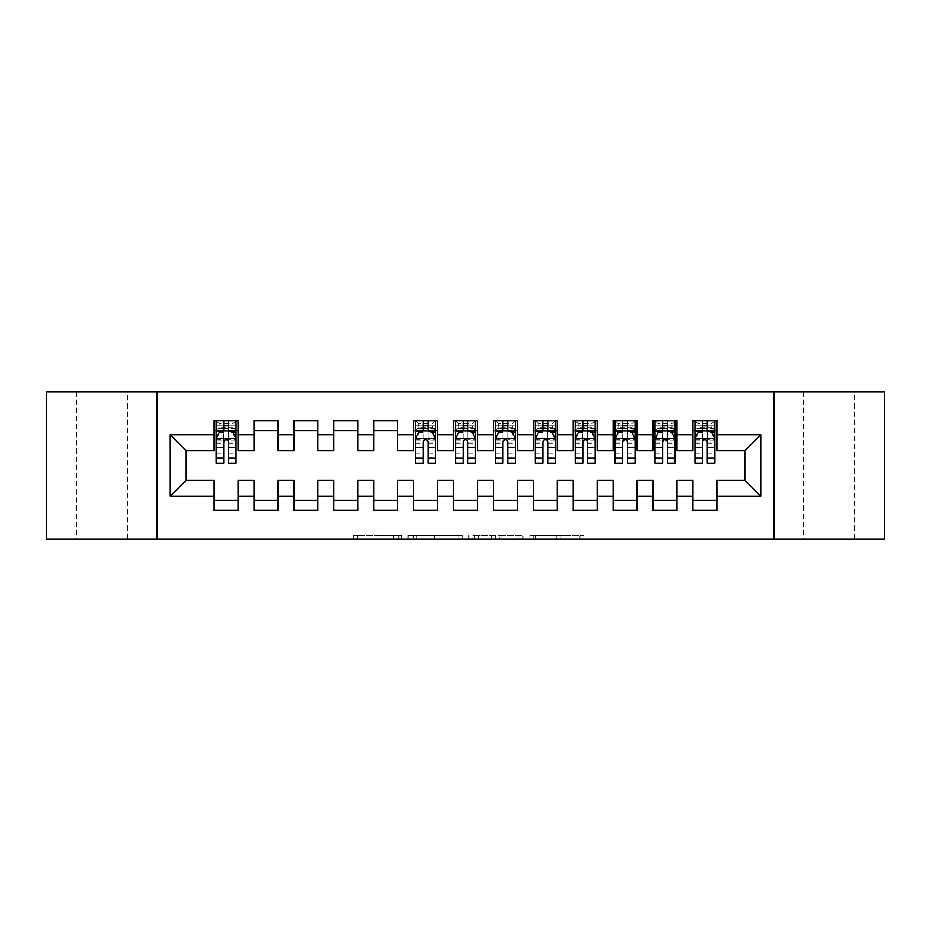 <?xml version="1.0" encoding="UTF-8"?>
<svg xmlns="http://www.w3.org/2000/svg" width="931" height="931" viewBox="0 0 931 931"><rect width="100%" height="100%" fill="white"/><g stroke="black" fill="none" stroke-linecap="round" stroke-linejoin="round"><path stroke-width="0.7" stroke-dasharray="4.66 3.49" d="M401.657 539.317L357.306 539.317L401.657 539.317L401.657 535.325L381 535.325L381 539.317L381 535.325L401.657 535.325L401.657 539.317L401.657 535.325L381 535.325L381 539.317L381 535.325L401.657 535.325L357.306 535.325L401.657 535.325M854.53 391.683L803.453 391.683L854.53 391.683L854.53 539.317L803.453 539.317L854.53 539.317M803.453 391.683L803.453 539.317M127.547 391.683L76.47 391.683L127.547 391.683L127.547 539.317L76.47 539.317L127.547 539.317M76.47 391.683L76.47 539.317M579.955 539.317L533.742 539.317L579.955 539.317L579.955 535.325L560.183 535.325L583.877 535.325L583.877 539.317L583.877 535.325L533.742 535.325L583.877 535.325L583.877 539.317L583.877 535.325L579.955 535.325L579.955 539.317M556.261 539.317L535.313 539.317L556.261 539.317L556.261 535.325L560.183 535.325L556.261 535.325L556.261 539.317L556.261 535.325L535.313 535.325L535.313 539.317L535.313 535.325L556.261 535.325L556.261 539.317M529.832 539.317L533.742 539.317L529.832 539.317L529.832 535.325L533.742 535.325L529.832 535.325L529.832 539.317M353.396 539.317L357.306 539.317L353.396 539.317L353.396 535.325L357.306 535.325L353.396 535.325L353.396 539.317M734.024 539.317L196.976 539.317L196.976 391.683L734.024 391.683L734.024 539.317L884.45 539.317L884.45 391.683L734.024 391.683L734.024 539.317M46.55 539.317L196.976 539.317L196.976 391.683L46.55 391.683L46.55 539.317M462.079 539.317L458.157 539.317L462.079 539.317L462.079 535.325L462.079 539.317M411.944 539.317L458.157 539.317L408.022 539.317L411.944 539.317L411.944 535.325L462.079 535.325L408.022 535.325L408.022 539.317L408.022 535.325L411.944 535.325L411.944 539.317M472.843 539.317L522.978 539.317L468.921 539.317L472.843 539.317L472.843 535.325L522.978 535.325L522.978 539.317L522.978 535.325L499.284 535.325L499.284 539.317M676.965 500.413L676.965 510.386L653.027 510.386L653.027 500.413L676.965 500.413L676.965 480.268L692.932 480.268L692.932 500.413L716.87 500.413L716.87 480.268L744.8 480.268L744.8 450.732L716.87 450.732L716.87 420.614L692.932 420.614L692.932 430.588L716.87 430.588M653.027 420.614L676.965 420.614L676.965 430.588L653.027 430.588L653.027 420.614M597.167 500.413L597.167 510.386L573.228 510.386L573.228 500.413L597.167 500.413L597.167 480.268L613.133 480.268L613.133 500.413L637.072 500.413L637.072 480.268L653.027 480.268L653.027 500.413M573.228 420.614L597.167 420.614L597.167 430.588L573.228 430.588L573.228 420.614M517.368 500.413L517.368 510.386L493.43 510.386L493.43 500.413L517.368 500.413L517.368 480.268L533.335 480.268L533.335 500.413L557.273 500.413L557.273 480.268L573.228 480.268L573.228 500.413M493.43 420.614L517.368 420.614L517.368 430.588L493.43 430.588L493.43 420.614M437.57 500.413L437.57 510.386L413.632 510.386L413.632 500.413L437.57 500.413L437.57 480.268L453.525 480.268L453.525 500.413L477.475 500.413L477.475 480.268L493.43 480.268L493.43 500.413M413.632 420.614L437.57 420.614L437.57 430.588L413.632 430.588L413.632 420.614M357.772 500.413L357.772 510.386L333.833 510.386L333.833 500.413L357.772 500.413L357.772 480.268L373.727 480.268L373.727 500.413L397.665 500.413L397.665 480.268L413.632 480.268L413.632 500.413M333.833 420.614L357.772 420.614L357.772 430.588L333.833 430.588L333.833 420.614M277.973 500.413L277.973 510.386L254.035 510.386L254.035 500.413L277.973 500.413L277.973 480.268L293.928 480.268L293.928 500.413L317.867 500.413L317.867 480.268L333.833 480.268L333.833 500.413M254.035 420.614L277.973 420.614L277.973 430.588L254.035 430.588L254.035 420.614M214.13 420.614L238.068 420.614L238.068 430.588L214.13 430.588L214.13 420.614M238.068 500.413L238.068 510.386L214.13 510.386L214.13 500.413L238.068 500.413L238.068 480.268L254.035 480.268L254.035 500.413M293.928 420.614L317.867 420.614L317.867 430.588L293.928 430.588L293.928 420.614M317.867 500.413L317.867 510.386L293.928 510.386L293.928 500.413M373.727 420.614L397.665 420.614L397.665 430.588L373.727 430.588L373.727 420.614M397.665 500.413L397.665 510.386L373.727 510.386L373.727 500.413M453.525 420.614L477.475 420.614L477.475 430.588L453.525 430.588L453.525 420.614M477.475 500.413L477.475 510.386L453.525 510.386L453.525 500.413M533.335 420.614L557.273 420.614L557.273 430.588L533.335 430.588L533.335 420.614M557.273 500.413L557.273 510.386L533.335 510.386L533.335 500.413M613.133 420.614L637.072 420.614L637.072 430.588L613.133 430.588L613.133 420.614M637.072 500.413L637.072 510.386L613.133 510.386L613.133 500.413M716.87 500.413L716.87 510.386L692.932 510.386L692.932 500.413M692.932 430.588L692.932 450.732L676.965 450.732L676.965 430.588M653.027 430.588L653.027 450.732L637.072 450.732L637.072 430.588M613.133 430.588L613.133 450.732L597.167 450.732L597.167 430.588M573.228 430.588L573.228 450.732L557.273 450.732L557.273 430.588M533.335 430.588L533.335 450.732L517.368 450.732L517.368 430.588M493.43 430.588L493.43 450.732L477.475 450.732L477.475 430.588M453.525 430.588L453.525 450.732L437.57 450.732L437.57 430.588M413.632 430.588L413.632 450.732L397.665 450.732L397.665 430.588M373.727 430.588L373.727 450.732L357.772 450.732L357.772 430.588M333.833 430.588L333.833 450.732L317.867 450.732L317.867 430.588M293.928 430.588L293.928 450.732L277.973 450.732L277.973 430.588M214.13 430.588L214.13 450.732L186.2 450.732L186.2 480.268L214.13 480.268L214.13 500.413M254.035 430.588L254.035 450.732L238.068 450.732L238.068 430.588M702.509 430.588L714.88 430.588L714.88 420.614L694.922 420.614L694.922 463.103M662.604 430.588L674.975 430.588L674.975 420.614L655.028 420.614L655.028 463.103M622.711 430.588L635.07 430.588L635.07 420.614L615.123 420.614L615.123 463.103M582.806 430.588L595.177 430.588L595.177 420.614L575.23 420.614L575.23 463.103M542.901 430.588L555.272 430.588L555.272 420.614L535.325 420.614L535.325 463.103M503.008 430.588L515.378 430.588L515.378 420.614L495.42 420.614L495.42 463.103M463.103 430.588L475.473 430.588L475.473 420.614L455.527 420.614L455.527 463.103M423.209 430.588L435.58 430.588L435.58 420.614L415.622 420.614L415.622 463.103M223.708 430.588L236.078 430.588L236.078 420.614L216.12 420.614L216.12 463.103M157.071 539.317L157.071 391.683M773.929 391.683L773.929 539.317M416.25 539.317L421.929 539.317L416.25 539.317L416.25 535.325L413.504 535.325L413.504 539.317L413.504 535.325L421.929 535.325L416.25 535.325L416.25 539.317M421.929 539.317L434.463 539.317L421.929 539.317L421.929 535.325L434.463 535.325L434.463 539.317L434.463 535.325L421.929 535.325L421.929 539.317M472.843 535.325L495.362 535.325L495.362 539.317L495.362 535.325L491.452 535.325L495.362 535.325L495.362 539.317L495.362 535.325L499.284 535.325M474.414 535.325L474.414 539.317L474.414 535.325M468.921 535.325L468.921 539.317L468.921 535.325M236.078 463.103L236.078 425.804L216.12 425.804L223.708 425.804L223.708 420.614L236.078 420.614L233.087 423.605L233.087 427.597L219.122 427.597L219.122 423.605L233.087 423.605M216.12 438.769L216.12 457.924L216.12 438.769L220.112 430.785L232.087 430.785L236.078 438.769L236.078 457.924L236.078 438.769M236.078 440.782L228.491 440.782L228.491 425.804L236.078 425.804L236.078 430.588L228.491 430.588M223.708 463.103L223.708 440.782L216.12 440.782M216.12 439.385L223.708 439.385L223.708 457.924L223.708 441.76C225.302 438.734 226.896 438.734 228.491 441.76L228.491 457.924L228.491 439.385L236.078 439.385M219.122 423.605L216.12 420.614L223.708 420.614M223.708 425.804L223.708 440.782M223.708 439.385L223.708 430.785M228.491 430.785L228.491 439.385M228.491 440.782L228.491 463.103M219.122 427.597L216.12 430.588L236.078 430.588L233.087 427.597M228.491 425.804L228.491 420.614M435.58 463.103L435.58 425.804L415.622 425.804L423.209 425.804L423.209 420.614L435.58 420.614L432.578 423.605L432.578 427.597L418.613 427.597L418.613 423.605L432.578 423.605M415.622 438.769L415.622 457.924L415.622 438.769L419.613 430.785L431.588 430.785L435.58 438.769L435.58 457.924L435.58 438.769M435.58 440.782L427.992 440.782L427.992 425.804L435.58 425.804L435.58 430.588L427.992 430.588M423.209 463.103L423.209 440.782L415.622 440.782M415.622 439.385L423.209 439.385L423.209 457.924L423.209 441.76C424.804 438.734 426.398 438.734 427.992 441.76L427.992 457.924L427.992 439.385L435.58 439.385M418.613 423.605L415.622 420.614L423.209 420.614M423.209 425.804L423.209 440.782M423.209 439.385L423.209 430.785M427.992 430.785L427.992 439.385M427.992 440.782L427.992 463.103M418.613 427.597L415.622 430.588L435.58 430.588L432.578 427.597M427.992 425.804L427.992 420.614M475.473 463.103L475.473 425.804L455.527 425.804L463.103 425.804L463.103 420.614L475.473 420.614L472.483 423.605L472.483 427.597L458.518 427.597L458.518 423.605L472.483 423.605M455.527 438.769L455.527 457.924L455.527 438.769L459.518 430.785L471.482 430.785L475.473 438.769L475.473 457.924L475.473 438.769M475.473 440.782L467.897 440.782L467.897 425.804L475.473 425.804L475.473 430.588L467.897 430.588M463.103 463.103L463.103 440.782L455.527 440.782M455.527 439.385L463.103 439.385L463.103 457.924L463.103 441.76C464.697 438.734 466.291 438.734 467.897 441.76L467.897 457.924L467.897 439.385L475.473 439.385M458.518 423.605L455.527 420.614L463.103 420.614M463.103 425.804L463.103 440.782M463.103 439.385L463.103 430.785M467.897 430.785L467.897 439.385M467.897 440.782L467.897 463.103M458.518 427.597L455.527 430.588L475.473 430.588L472.483 427.597M467.897 425.804L467.897 420.614M515.378 463.103L515.378 425.804L495.42 425.804L503.008 425.804L503.008 420.614L515.378 420.614L512.387 423.605L512.387 427.597L498.422 427.597L498.422 423.605L512.387 423.605M495.42 438.769L495.42 457.924L495.42 438.769L499.412 430.785L511.387 430.785L515.378 438.769L515.378 457.924L515.378 438.769M515.378 440.782L507.791 440.782L507.791 425.804L515.378 425.804L515.378 430.588L507.791 430.588M503.008 463.103L503.008 440.782L495.42 440.782M495.42 439.385L503.008 439.385L503.008 457.924L503.008 441.76C504.602 438.734 506.196 438.734 507.791 441.76L507.791 457.924L507.791 439.385L515.378 439.385M498.422 423.605L495.42 420.614L503.008 420.614M503.008 425.804L503.008 440.782M503.008 439.385L503.008 430.785M507.791 430.785L507.791 439.385M507.791 440.782L507.791 463.103M498.422 427.597L495.42 430.588L515.378 430.588L512.387 427.597M507.791 425.804L507.791 420.614M555.272 463.103L555.272 425.804L535.325 425.804L542.901 425.804L542.901 420.614L555.272 420.614L552.281 423.605L552.281 427.597L538.316 427.597L538.316 423.605L552.281 423.605M535.325 438.769L535.325 457.924L535.325 438.769L539.317 430.785L551.28 430.785L555.272 438.769L555.272 457.924L555.272 438.769M555.272 440.782L547.696 440.782L547.696 425.804L555.272 425.804L555.272 430.588L547.696 430.588M542.901 463.103L542.901 440.782L535.325 440.782M535.325 439.385L542.901 439.385L542.901 457.924L542.901 441.76C544.495 438.734 546.09 438.734 547.696 441.76L547.696 457.924L547.696 439.385L555.272 439.385M538.316 423.605L535.325 420.614L542.901 420.614M542.901 425.804L542.901 440.782M542.901 439.385L542.901 430.785M547.696 430.785L547.696 439.385M547.696 440.782L547.696 463.103M538.316 427.597L535.325 430.588L555.272 430.588L552.281 427.597M547.696 425.804L547.696 420.614M595.177 463.103L595.177 425.804L575.23 425.804L582.806 425.804L582.806 420.614L595.177 420.614L592.186 423.605L592.186 427.597L578.221 427.597L578.221 423.605L592.186 423.605M575.23 438.769L575.23 457.924L575.23 438.769L579.21 430.785L591.185 430.785L595.177 438.769L595.177 457.924L595.177 438.769M595.177 440.782L587.589 440.782L587.589 425.804L595.177 425.804L595.177 430.588L587.589 430.588M582.806 463.103L582.806 440.782L575.23 440.782M575.23 439.385L582.806 439.385L582.806 457.924L582.806 441.76C584.4 438.734 585.995 438.734 587.589 441.76L587.589 457.924L587.589 439.385L595.177 439.385M578.221 423.605L575.23 420.614L582.806 420.614M582.806 425.804L582.806 440.782M582.806 439.385L582.806 430.785M587.589 430.785L587.589 439.385M587.589 440.782L587.589 463.103M578.221 427.597L575.23 430.588L595.177 430.588L592.186 427.597M587.589 425.804L587.589 420.614M635.07 463.103L635.07 425.804L615.123 425.804L622.711 425.804L622.711 420.614L635.07 420.614L632.079 423.605L632.079 427.597L618.114 427.597L618.114 423.605L632.079 423.605M615.123 438.769L615.123 457.924L615.123 438.769L619.115 430.785L631.09 430.785L635.07 438.769L635.07 457.924L635.07 438.769M635.07 440.782L627.494 440.782L627.494 425.804L635.07 425.804L635.07 430.588L627.494 430.588M622.711 463.103L622.711 440.782L615.123 440.782M615.123 439.385L622.711 439.385L622.711 457.924L622.711 441.76C624.294 438.734 625.9 438.734 627.494 441.76L627.494 457.924L627.494 439.385L635.07 439.385M618.114 423.605L615.123 420.614L622.711 420.614M622.711 425.804L622.711 440.782M622.711 439.385L622.711 430.785M627.494 430.785L627.494 439.385M627.494 440.782L627.494 463.103M618.114 427.597L615.123 430.588L635.07 430.588L632.079 427.597M627.494 425.804L627.494 420.614M674.975 463.103L674.975 425.804L655.028 425.804L662.604 425.804L662.604 420.614L674.975 420.614L671.984 423.605L671.984 427.597L658.019 427.597L658.019 423.605L671.984 423.605M655.028 438.769L655.028 457.924L655.028 438.769L659.02 430.785L670.983 430.785L674.975 438.769L674.975 457.924L674.975 438.769M674.975 440.782L667.399 440.782L667.399 425.804L674.975 425.804L674.975 430.588L667.399 430.588M662.604 463.103L662.604 440.782L655.028 440.782M655.028 439.385L662.604 439.385L662.604 457.924L662.604 441.76C664.199 438.734 665.793 438.734 667.399 441.76L667.399 457.924L667.399 439.385L674.975 439.385M658.019 423.605L655.028 420.614L662.604 420.614M662.604 425.804L662.604 440.782M662.604 439.385L662.604 430.785M667.399 430.785L667.399 439.385M667.399 440.782L667.399 463.103M658.019 427.597L655.028 430.588L674.975 430.588L671.984 427.597M667.399 425.804L667.399 420.614M714.88 463.103L714.88 425.804L694.922 425.804L702.509 425.804L702.509 420.614L714.88 420.614L711.878 423.605L711.878 427.597L697.913 427.597L697.913 423.605L711.878 423.605M694.922 438.769L694.922 457.924L694.922 438.769L698.913 430.785L710.888 430.785L714.88 438.769L714.88 457.924L714.88 438.769M714.88 440.782L707.292 440.782L707.292 425.804L714.88 425.804L714.88 430.588L707.292 430.588M702.509 463.103L702.509 440.782L694.922 440.782M694.922 439.385L702.509 439.385L702.509 457.924L702.509 441.76C704.104 438.734 705.698 438.734 707.292 441.76L707.292 457.924L707.292 439.385L714.88 439.385M697.913 423.605L694.922 420.614L702.509 420.614M702.509 425.804L702.509 440.782M702.509 439.385L702.509 430.785M707.292 430.785L707.292 439.385M707.292 440.782L707.292 463.103M697.913 427.597L694.922 430.588L714.88 430.588L711.878 427.597M707.292 425.804L707.292 420.614M398.922 535.325L398.922 539.317L398.922 535.325M393.534 535.325L393.534 539.317L393.534 535.325M357.306 535.325L357.306 539.317L357.306 535.325M458.157 535.325L458.157 539.317L458.157 535.325M519.056 535.325L519.056 539.317L519.056 535.325M491.452 535.325L491.452 539.317L491.452 535.325M478.325 535.325L478.325 539.317L478.325 535.325M560.183 535.325L560.183 539.317L560.183 535.325M533.742 535.325L533.742 539.317L533.742 535.325M216.225 438.571L235.974 438.571M216.12 453.769L223.708 453.769M223.708 432.659L216.12 432.659M236.078 432.659L228.491 432.659M219.879 431.262L223.708 431.262M228.491 431.262L232.319 431.262M228.491 453.769L236.078 453.769M216.12 443.075L223.708 443.075M228.491 443.075L236.078 443.075M236.078 428.341L228.491 428.341M223.708 428.341L216.12 428.341M415.726 438.571L435.475 438.571M415.622 453.769L423.209 453.769M423.209 432.659L415.622 432.659M435.58 432.659L427.992 432.659M419.381 431.262L423.209 431.262M427.992 431.262L431.821 431.262M427.992 453.769L435.58 453.769M415.622 443.075L423.209 443.075M427.992 443.075L435.58 443.075M435.58 428.341L427.992 428.341M423.209 428.341L415.622 428.341M455.62 438.571L475.38 438.571M455.527 453.769L463.103 453.769M463.103 432.659L455.527 432.659M475.473 432.659L467.897 432.659M459.274 431.262L463.103 431.262M467.897 431.262L471.726 431.262M467.897 453.769L475.473 453.769M455.527 443.075L463.103 443.075M467.897 443.075L475.473 443.075M475.473 428.341L467.897 428.341M463.103 428.341L455.527 428.341M495.525 438.571L515.274 438.571M495.42 453.769L503.008 453.769M503.008 432.659L495.42 432.659M515.378 432.659L507.791 432.659M499.179 431.262L503.008 431.262M507.791 431.262L511.619 431.262M507.791 453.769L515.378 453.769M495.42 443.075L503.008 443.075M507.791 443.075L515.378 443.075M515.378 428.341L507.791 428.341M503.008 428.341L495.42 428.341M535.43 438.571L555.179 438.571M535.325 453.769L542.901 453.769M542.901 432.659L535.325 432.659M555.272 432.659L547.696 432.659M539.072 431.262L542.901 431.262M547.696 431.262L551.524 431.262M547.696 453.769L555.272 453.769M535.325 443.075L542.901 443.075M547.696 443.075L555.272 443.075M555.272 428.341L547.696 428.341M542.901 428.341L535.325 428.341M575.323 438.571L595.072 438.571M575.23 453.769L582.806 453.769M582.806 432.659L575.23 432.659M595.177 432.659L587.589 432.659M578.977 431.262L582.806 431.262M587.589 431.262L591.429 431.262M587.589 453.769L595.177 453.769M575.23 443.075L582.806 443.075M587.589 443.075L595.177 443.075M595.177 428.341L587.589 428.341M582.806 428.341L575.23 428.341M615.228 438.571L634.977 438.571M615.123 453.769L622.711 453.769M622.711 432.659L615.123 432.659M635.07 432.659L627.494 432.659M618.871 431.262L622.711 431.262M627.494 431.262L631.323 431.262M627.494 453.769L635.07 453.769M615.123 443.075L622.711 443.075M627.494 443.075L635.07 443.075M635.07 428.341L627.494 428.341M622.711 428.341L615.123 428.341M655.121 438.571L674.87 438.571M655.028 453.769L662.604 453.769M662.604 432.659L655.028 432.659M674.975 432.659L667.399 432.659M658.776 431.262L662.604 431.262M667.399 431.262L671.228 431.262M667.399 453.769L674.975 453.769M655.028 443.075L662.604 443.075M667.399 443.075L674.975 443.075M674.975 428.341L667.399 428.341M662.604 428.341L655.028 428.341M695.026 438.571L714.775 438.571M694.922 453.769L702.509 453.769M702.509 432.659L694.922 432.659M714.88 432.659L707.292 432.659M698.681 431.262L702.509 431.262M707.292 431.262L711.121 431.262M707.292 453.769L714.88 453.769M694.922 443.075L702.509 443.075M707.292 443.075L714.88 443.075M714.88 428.341L707.292 428.341M702.509 428.341L694.922 428.341M216.12 457.924L223.708 457.924M228.491 457.924L236.078 457.924M415.622 457.924L423.209 457.924M427.992 457.924L435.58 457.924M455.527 457.924L463.103 457.924M467.897 457.924L475.473 457.924M495.42 457.924L503.008 457.924M507.791 457.924L515.378 457.924M535.325 457.924L542.901 457.924M547.696 457.924L555.272 457.924M575.23 457.924L582.806 457.924M587.589 457.924L595.177 457.924M615.123 457.924L622.711 457.924M627.494 457.924L635.07 457.924M655.028 457.924L662.604 457.924M667.399 457.924L674.975 457.924M694.922 457.924L702.509 457.924M707.292 457.924L714.88 457.924"/><path stroke-width="1.4" d="M773.929 539.317L884.45 539.317L884.45 391.683L773.929 391.683L773.929 539.317L157.071 539.317L157.071 391.683L46.55 391.683L46.55 539.317L157.071 539.317M773.929 391.683L157.071 391.683M170.245 496.223L170.245 434.777L214.13 434.777L214.13 450.732L186.2 450.732L186.2 480.268L170.245 496.223L214.13 496.223L214.13 510.386L238.068 510.386L238.068 496.223L254.035 496.223L254.035 510.386L277.973 510.386L277.973 496.223L293.928 496.223L293.928 510.386L317.867 510.386L317.867 496.223L333.833 496.223L333.833 510.386L357.772 510.386L357.772 496.223L373.727 496.223L373.727 510.386L397.665 510.386L397.665 496.223L413.632 496.223L413.632 510.386L437.57 510.386L437.57 496.223L453.525 496.223L453.525 510.386L477.475 510.386L477.475 496.223L493.43 496.223L493.43 510.386L517.368 510.386L517.368 496.223L533.335 496.223L533.335 510.386L557.273 510.386L557.273 496.223L573.228 496.223L573.228 510.386L597.167 510.386L597.167 496.223L613.133 496.223L613.133 510.386L637.072 510.386L637.072 496.223L653.027 496.223L653.027 510.386L676.965 510.386L676.965 496.223L692.932 496.223L692.932 510.386L716.87 510.386L716.87 480.268L744.8 480.268L744.8 450.732L716.87 450.732L716.87 434.777L760.755 434.777L760.755 496.223L716.87 496.223M716.87 434.777L716.87 420.614L692.932 420.614L692.932 434.777L676.965 434.777L676.965 420.614L653.027 420.614L653.027 434.777L637.072 434.777L637.072 420.614L613.133 420.614L613.133 434.777L597.167 434.777L597.167 420.614L573.228 420.614L573.228 434.777L557.273 434.777L557.273 420.614L533.335 420.614L533.335 434.777L517.368 434.777L517.368 420.614L493.43 420.614L493.43 434.777L477.475 434.777L477.475 420.614L453.525 420.614L453.525 434.777L437.57 434.777L437.57 420.614L413.632 420.614L413.632 434.777L397.665 434.777L397.665 420.614L373.727 420.614L373.727 434.777L357.772 434.777L357.772 420.614L333.833 420.614L333.833 434.777L317.867 434.777L317.867 420.614L293.928 420.614L293.928 434.777L277.973 434.777L277.973 420.614L254.035 420.614L254.035 434.777L238.068 434.777L238.068 420.614L214.13 420.614L214.13 434.777M676.965 496.223L676.965 480.268L692.932 480.268L692.932 496.223M760.755 434.777L744.8 450.732M637.072 496.223L637.072 480.268L653.027 480.268L653.027 496.223M692.932 434.777L692.932 450.732L676.965 450.732L676.965 434.777M597.167 496.223L597.167 480.268L613.133 480.268L613.133 496.223M653.027 434.777L653.027 450.732L637.072 450.732L637.072 434.777M557.273 496.223L557.273 480.268L573.228 480.268L573.228 496.223M613.133 434.777L613.133 450.732L597.167 450.732L597.167 434.777M517.368 496.223L517.368 480.268L533.335 480.268L533.335 496.223M573.228 434.777L573.228 450.732L557.273 450.732L557.273 434.777M477.475 496.223L477.475 480.268L493.43 480.268L493.43 496.223M533.335 434.777L533.335 450.732L517.368 450.732L517.368 434.777M437.57 496.223L437.57 480.268L453.525 480.268L453.525 496.223M493.43 434.777L493.43 450.732L477.475 450.732L477.475 434.777M397.665 496.223L397.665 480.268L413.632 480.268L413.632 496.223M453.525 434.777L453.525 450.732L437.57 450.732L437.57 434.777M357.772 496.223L357.772 480.268L373.727 480.268L373.727 496.223M413.632 434.777L413.632 450.732L397.665 450.732L397.665 434.777M317.867 496.223L317.867 480.268L333.833 480.268L333.833 496.223M373.727 434.777L373.727 450.732L357.772 450.732L357.772 434.777M277.973 496.223L277.973 480.268L293.928 480.268L293.928 496.223M333.833 434.777L333.833 450.732L317.867 450.732L317.867 434.777M238.068 496.223L238.068 480.268L254.035 480.268L254.035 496.223M293.928 434.777L293.928 450.732L277.973 450.732L277.973 434.777M186.2 480.268L214.13 480.268L214.13 496.223M254.035 434.777L254.035 450.732L238.068 450.732L238.068 434.777M692.932 430.588L694.922 430.588M714.88 430.588L716.87 430.588M653.027 430.588L655.028 430.588M674.975 430.588L676.965 430.588M613.133 430.588L615.123 430.588M635.07 430.588L637.072 430.588M573.228 430.588L575.23 430.588M595.177 430.588L597.167 430.588M533.335 430.588L535.325 430.588M555.272 430.588L557.273 430.588M493.43 430.588L495.42 430.588M515.378 430.588L517.368 430.588M453.525 430.588L455.527 430.588M475.473 430.588L477.475 430.588M413.632 430.588L415.622 430.588M435.58 430.588L437.57 430.588M373.727 430.588L397.665 430.588M333.833 430.588L357.772 430.588M293.928 430.588L317.867 430.588M254.035 430.588L277.973 430.588M214.13 430.588L216.12 430.588M236.078 430.588L238.068 430.588M214.13 500.413L238.068 500.413M254.035 500.413L277.973 500.413M293.928 500.413L317.867 500.413M333.833 500.413L357.772 500.413M373.727 500.413L397.665 500.413M413.632 500.413L437.57 500.413M453.525 500.413L477.475 500.413M493.43 500.413L517.368 500.413M533.335 500.413L557.273 500.413M573.228 500.413L597.167 500.413M613.133 500.413L637.072 500.413M653.027 500.413L676.965 500.413M692.932 500.413L716.87 500.413M170.245 434.777L186.2 450.732M744.8 480.268L760.755 496.223M228.491 425.804L223.708 425.804M236.078 458.099L228.491 458.099L228.491 463.103L236.078 463.103L236.078 438.769L232.087 430.785L220.112 430.785L216.12 438.769L216.12 463.103L223.708 463.103L223.708 458.099L216.12 458.099M216.12 438.769L216.12 420.614M236.078 438.769L236.078 420.614M223.708 430.785L223.708 420.614M228.491 420.614L228.491 430.785M228.491 458.099L228.491 441.76C226.896 438.687 225.302 438.687 223.708 441.76L223.708 458.099M228.491 430.588L223.708 430.588M427.992 425.804L423.209 425.804M435.58 458.099L427.992 458.099L427.992 463.103L435.58 463.103L435.58 438.769L431.588 430.785L419.613 430.785L415.622 438.769L415.622 463.103L423.209 463.103L423.209 458.099L415.622 458.099M415.622 438.769L415.622 420.614M435.58 438.769L435.58 420.614M423.209 430.785L423.209 420.614M427.992 420.614L427.992 430.785M427.992 458.099L427.992 441.76C426.398 438.687 424.804 438.687 423.209 441.76L423.209 458.099M427.992 430.588L423.209 430.588M467.897 425.804L463.103 425.804M475.473 458.099L467.897 458.099L467.897 463.103L475.473 463.103L475.473 438.769L471.482 430.785L459.518 430.785L455.527 438.769L455.527 463.103L463.103 463.103L463.103 458.099L455.527 458.099M455.527 438.769L455.527 420.614M475.473 438.769L475.473 420.614M463.103 430.785L463.103 420.614M467.897 420.614L467.897 430.785M467.897 458.099L467.897 441.76C466.303 438.687 464.709 438.687 463.103 441.76L463.103 458.099M467.897 430.588L463.103 430.588M507.791 425.804L503.008 425.804M515.378 458.099L507.791 458.099L507.791 463.103L515.378 463.103L515.378 438.769L511.387 430.785L499.412 430.785L495.42 438.769L495.42 463.103L503.008 463.103L503.008 458.099L495.42 458.099M495.42 438.769L495.42 420.614M515.378 438.769L515.378 420.614M503.008 430.785L503.008 420.614M507.791 420.614L507.791 430.785M507.791 458.099L507.791 441.76C506.196 438.687 504.602 438.687 503.008 441.76L503.008 458.099M507.791 430.588L503.008 430.588M547.696 425.804L542.901 425.804M555.272 458.099L547.696 458.099L547.696 463.103L555.272 463.103L555.272 438.769L551.28 430.785L539.317 430.785L535.325 438.769L535.325 463.103L542.901 463.103L542.901 458.099L535.325 458.099M535.325 438.769L535.325 420.614M555.272 438.769L555.272 420.614M542.901 430.785L542.901 420.614M547.696 420.614L547.696 430.785M547.696 458.099L547.696 441.76C546.101 438.687 544.507 438.687 542.901 441.76L542.901 458.099M547.696 430.588L542.901 430.588M587.589 425.804L582.806 425.804M595.177 458.099L587.589 458.099L587.589 463.103L595.177 463.103L595.177 438.769L591.185 430.785L579.21 430.785L575.23 438.769L575.23 463.103L582.806 463.103L582.806 458.099L575.23 458.099M575.23 438.769L575.23 420.614M595.177 438.769L595.177 420.614M582.806 430.785L582.806 420.614M587.589 420.614L587.589 430.785M587.589 458.099L587.589 441.76C585.995 438.687 584.4 438.687 582.806 441.76L582.806 458.099M587.589 430.588L582.806 430.588M627.494 425.804L622.711 425.804M635.07 458.099L627.494 458.099L627.494 463.103L635.07 463.103L635.07 438.769L631.09 430.785L619.115 430.785L615.123 438.769L615.123 463.103L622.711 463.103L622.711 458.099L615.123 458.099M615.123 438.769L615.123 420.614M635.07 438.769L635.07 420.614M622.711 430.785L622.711 420.614M627.494 420.614L627.494 430.785M627.494 458.099L627.494 441.76C625.9 438.687 624.305 438.687 622.711 441.76L622.711 458.099M627.494 430.588L622.711 430.588M667.399 425.804L662.604 425.804M674.975 458.099L667.399 458.099L667.399 463.103L674.975 463.103L674.975 438.769L670.983 430.785L659.02 430.785L655.028 438.769L655.028 463.103L662.604 463.103L662.604 458.099L655.028 458.099M655.028 438.769L655.028 420.614M674.975 438.769L674.975 420.614M662.604 430.785L662.604 420.614M667.399 420.614L667.399 430.785M667.399 458.099L667.399 441.76C665.805 438.687 664.199 438.687 662.604 441.76L662.604 458.099M667.399 430.588L662.604 430.588M707.292 425.804L702.509 425.804M714.88 458.099L707.292 458.099L707.292 463.103L714.88 463.103L714.88 438.769L710.888 430.785L698.913 430.785L694.922 438.769L694.922 463.103L702.509 463.103L702.509 458.099L694.922 458.099M694.922 438.769L694.922 420.614M714.88 438.769L714.88 420.614M702.509 430.785L702.509 420.614M707.292 420.614L707.292 430.785M707.292 458.099L707.292 441.76C705.698 438.687 704.104 438.687 702.509 441.76L702.509 458.099M707.292 430.588L702.509 430.588M235.974 438.571L216.225 438.571M216.12 431.262L219.879 431.262M232.319 431.262L236.078 431.262M223.708 447.404L216.12 447.404M236.078 447.404L228.491 447.404M228.491 428.341L223.708 428.341M435.475 438.571L415.726 438.571M415.622 431.262L419.381 431.262M431.821 431.262L435.58 431.262M423.209 447.404L415.622 447.404M435.58 447.404L427.992 447.404M427.992 428.341L423.209 428.341M475.38 438.571L455.62 438.571M455.527 431.262L459.274 431.262M471.726 431.262L475.473 431.262M463.103 447.404L455.527 447.404M475.473 447.404L467.897 447.404M467.897 428.341L463.103 428.341M515.274 438.571L495.525 438.571M495.42 431.262L499.179 431.262M511.619 431.262L515.378 431.262M503.008 447.404L495.42 447.404M515.378 447.404L507.791 447.404M507.791 428.341L503.008 428.341M555.179 438.571L535.43 438.571M535.325 431.262L539.072 431.262M551.524 431.262L555.272 431.262M542.901 447.404L535.325 447.404M555.272 447.404L547.696 447.404M547.696 428.341L542.901 428.341M595.072 438.571L575.323 438.571M575.23 431.262L578.977 431.262M591.429 431.262L595.177 431.262M582.806 447.404L575.23 447.404M595.177 447.404L587.589 447.404M587.589 428.341L582.806 428.341M634.977 438.571L615.228 438.571M615.123 431.262L618.871 431.262M631.323 431.262L635.07 431.262M622.711 447.404L615.123 447.404M635.07 447.404L627.494 447.404M627.494 428.341L622.711 428.341M674.87 438.571L655.121 438.571M655.028 431.262L658.776 431.262M671.228 431.262L674.975 431.262M662.604 447.404L655.028 447.404M674.975 447.404L667.399 447.404M667.399 428.341L662.604 428.341M714.775 438.571L695.026 438.571M694.922 431.262L698.681 431.262M711.121 431.262L714.88 431.262M702.509 447.404L694.922 447.404M714.88 447.404L707.292 447.404M707.292 428.341L702.509 428.341"/></g></svg>
